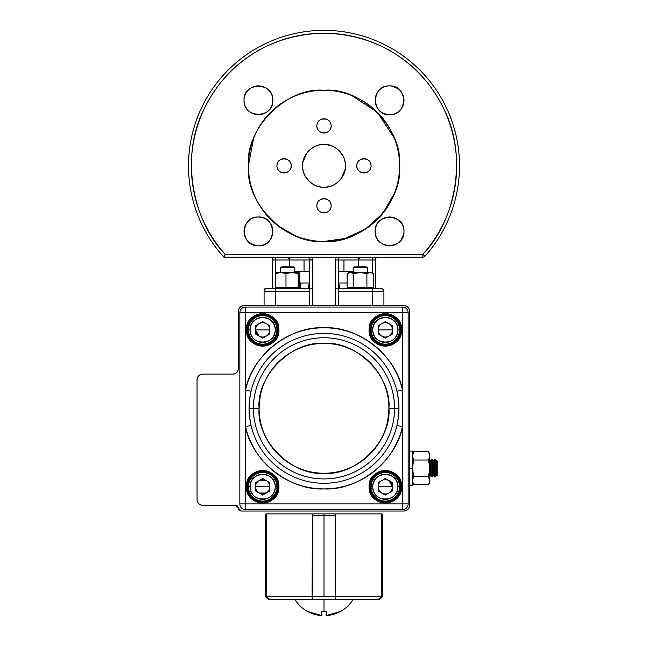 <?xml version="1.0" encoding="UTF-8"?>
<svg xmlns="http://www.w3.org/2000/svg" width="648" height="648" viewBox="0 0 648 648"><rect width="100%" height="100%" fill="white"/><g stroke="black" fill="none" stroke-linecap="round" stroke-linejoin="round"><path stroke-width="0.97" d="M263.558 244.887L263.744 244.814A14.418 14.418 0 0 1 261.346 245.527M265.048 244.215L266.328 243.478A14.418 14.418 0 0 1 264.036 244.693M267.041 242.976L268.637 241.599A14.418 14.418 0 0 1 266.757 243.178M270.005 240.011L270.508 239.298A14.418 14.418 0 0 1 268.912 241.315M271.253 238.019L271.844 236.714M272.29 235.402L272.614 234.033M272.735 233.264L272.857 231.409A14.418 14.418 0 0 1 258.439 245.827A14.418 14.418 0 0 1 244.029 231.409A14.418 14.418 0 0 1 258.439 216.991A14.418 14.418 0 0 1 270.54 239.242M272.735 229.554L272.646 228.971M272.63 228.866L272.614 228.785A14.418 14.418 0 0 1 272.84 230.834M272.29 227.408L271.844 226.103A14.418 14.418 0 0 1 272.557 228.501M271.253 224.799L270.508 223.519A14.418 14.418 0 0 1 271.723 225.812M270.005 222.807L268.637 221.219A14.418 14.418 0 0 1 270.216 223.09M267.041 219.842L266.328 219.34A14.418 14.418 0 0 1 268.345 220.936M265.048 218.595L263.744 218.003A14.418 14.418 0 0 0 255.814 217.234L255.911 217.218M263.558 217.931L258.439 216.991C277.044 216.197 277.02 246.621 258.439 245.827C239.849 246.621 239.849 216.197 258.439 216.991M257.556 217.023L255.96 217.21M254.437 217.558L253.133 218.003A14.418 14.418 0 0 1 255.539 217.291M251.829 218.595L250.549 219.34A14.418 14.418 0 0 1 252.841 218.125M249.836 219.842L248.249 221.219A14.418 14.418 0 0 1 250.12 219.64M246.872 222.807L246.378 223.519A14.418 14.418 0 0 1 247.973 221.503M245.633 224.799L245.033 226.103M244.588 227.408L244.264 228.785M244.142 229.554L244.029 231.409A14.418 14.418 0 0 1 246.337 223.576M244.142 233.264L244.231 233.847M244.256 233.952L244.264 234.033A14.418 14.418 0 0 1 244.037 231.984M244.588 235.41L245.033 236.714A14.418 14.418 0 0 1 244.32 234.317M245.633 238.019L246.378 239.298A14.418 14.418 0 0 1 245.155 237.006M246.872 240.011L248.249 241.599A14.418 14.418 0 0 1 246.669 239.728M249.836 242.976L255.814 245.584M257.564 245.794L258.439 245.827A14.418 14.418 0 0 1 250.614 243.51M244.96 105.405L245.033 105.592A14.418 14.418 0 0 1 244.32 103.194M245.633 106.904L246.378 108.176A14.418 14.418 0 0 1 245.155 105.883M246.872 108.888L248.249 110.484A14.418 14.418 0 0 1 246.669 108.605M249.836 111.853L250.549 112.355A14.418 14.418 0 0 1 248.532 110.759M251.829 113.1L253.133 113.692M254.445 114.137L255.814 114.461M256.584 114.583L258.439 114.704A14.418 14.418 0 0 1 250.614 112.396M260.294 114.583L260.877 114.493M260.99 114.477L261.063 114.461A14.418 14.418 0 0 1 259.014 114.696M262.44 114.137L263.744 113.692A14.418 14.418 0 0 1 261.346 114.413M265.048 113.1L266.328 112.355A14.418 14.418 0 0 1 264.036 113.57M267.041 111.853L268.637 110.484A14.418 14.418 0 0 1 266.757 112.064M270.005 108.888L270.508 108.176A14.418 14.418 0 0 1 268.912 110.201M271.253 106.904L271.844 105.592M271.917 105.405L272.857 100.286C273.65 118.9 243.235 118.868 244.029 100.286C243.227 81.697 273.65 81.697 272.857 100.286A14.418 14.418 0 0 1 258.439 114.704A14.418 14.418 0 0 1 244.029 100.286A14.418 14.418 0 0 1 258.439 85.876A14.418 14.418 0 0 1 272.857 100.286A14.418 14.418 0 0 0 272.614 97.67L272.63 97.759M272.824 99.403L272.638 97.808M272.29 96.293L271.844 94.981A14.418 14.418 0 0 1 272.557 97.386M271.253 93.677L270.508 92.405A14.418 14.418 0 0 1 271.723 94.689M270.005 91.684L268.637 90.096A14.418 14.418 0 0 1 270.216 91.967M267.041 88.719L266.328 88.225A14.418 14.418 0 0 1 268.345 89.821M265.048 87.48L263.744 86.889M262.44 86.443L261.063 86.111M260.294 85.998L258.439 85.876A14.418 14.418 0 0 1 266.271 88.185M256.584 85.998L256.001 86.079M255.895 86.103L255.814 86.111A14.418 14.418 0 0 1 257.864 85.884M254.437 86.443L253.133 86.889A14.418 14.418 0 0 1 255.539 86.168M251.829 87.48L250.549 88.225A14.418 14.418 0 0 1 252.841 87.002M249.836 88.719L248.249 90.096A14.418 14.418 0 0 1 250.12 88.517M244.588 96.293L244.264 97.67M244.053 99.411L244.029 100.286A14.418 14.418 0 0 1 246.337 92.462M384.442 86.808L384.256 86.889A14.418 14.418 0 0 1 386.654 86.168M382.952 87.48L381.672 88.225A14.418 14.418 0 0 1 383.964 87.002M380.959 88.719L379.364 90.096M377.995 91.684L377.492 92.405M376.747 93.677L376.156 94.981M375.71 96.293L375.386 97.67M375.265 98.431L375.143 100.286A14.418 14.418 0 0 1 389.561 85.876A14.418 14.418 0 0 1 403.971 100.286A14.418 14.418 0 0 1 389.561 114.704A14.418 14.418 0 0 1 381.243 88.517M375.265 102.149L375.354 102.724M375.37 102.838L375.386 102.91A14.418 14.418 0 0 1 375.16 100.861M375.71 104.288L376.156 105.592A14.418 14.418 0 0 1 375.443 103.194M376.747 106.904L377.492 108.176A14.418 14.418 0 0 1 376.277 105.883M377.995 108.888L379.364 110.484A14.418 14.418 0 0 1 377.784 108.605M380.959 111.853L381.672 112.355A14.418 14.418 0 0 1 379.655 110.759M382.952 113.1L384.256 113.692A14.418 14.418 0 0 0 392.186 114.461L392.089 114.477M384.442 113.764L389.561 114.704C370.956 115.498 370.98 85.082 389.561 85.876C408.151 85.074 408.151 115.498 389.561 114.704M390.444 114.68L392.04 114.493M393.563 114.137L394.867 113.692A14.418 14.418 0 0 1 392.461 114.413M396.171 113.1L397.451 112.355A14.418 14.418 0 0 1 395.159 113.57M398.164 111.853L399.751 110.484A14.418 14.418 0 0 1 397.88 112.064M401.128 108.888L401.622 108.176A14.418 14.418 0 0 1 400.027 110.201M402.368 106.896L402.967 105.592M403.412 104.288L403.736 102.91M403.858 102.149L403.971 100.286A14.418 14.418 0 0 1 401.663 108.119M403.858 98.431L403.769 97.848M403.745 97.743L403.736 97.67A14.418 14.418 0 0 1 403.963 99.711M403.412 96.293L402.967 94.981A14.418 14.418 0 0 1 403.68 97.386M402.368 93.677L401.622 92.405A14.418 14.418 0 0 1 402.845 94.689M401.128 91.684L399.751 90.096A14.418 14.418 0 0 1 401.331 91.967M398.164 88.719L392.186 86.111M390.436 85.901L389.561 85.876A14.418 14.418 0 0 1 397.386 88.185M403.04 226.298L402.967 226.103A14.418 14.418 0 0 1 403.68 228.501M402.368 224.799L401.622 223.519A14.418 14.418 0 0 1 402.845 225.812M401.128 222.807L399.751 221.219A14.418 14.418 0 0 1 401.331 223.09M398.164 219.842L397.451 219.34A14.418 14.418 0 0 1 399.468 220.936M396.171 218.595L394.867 218.003M393.555 217.558L392.186 217.234M391.416 217.112L389.561 216.991A14.418 14.418 0 0 1 397.386 219.308M387.707 217.112L387.123 217.202M387.01 217.218L386.937 217.234A14.418 14.418 0 0 1 388.986 217.007M385.56 217.558L384.256 218.003A14.418 14.418 0 0 1 386.654 217.291M382.952 218.595L381.672 219.34A14.418 14.418 0 0 1 383.964 218.125M380.959 219.842L379.364 221.219A14.418 14.418 0 0 1 381.243 219.64M377.995 222.807L377.492 223.519A14.418 14.418 0 0 1 379.088 221.503M376.747 224.799L376.156 226.103M376.083 226.298L375.143 231.409C374.35 212.803 404.765 212.836 403.971 231.409C404.773 249.998 374.35 249.998 375.143 231.409A14.418 14.418 0 0 0 375.386 234.033L375.37 233.936M375.168 232.292L375.362 233.888M375.71 235.41L376.156 236.714A14.418 14.418 0 0 1 375.443 234.317M376.747 238.019L377.492 239.298A14.418 14.418 0 0 1 376.277 237.006M377.995 240.011L379.364 241.599A14.418 14.418 0 0 1 377.784 239.728M380.959 242.976L381.672 243.478A14.418 14.418 0 0 1 379.655 241.882M382.952 244.223L384.256 244.814M385.56 245.26L386.937 245.584M387.707 245.705L389.561 245.827A14.418 14.418 0 0 1 381.729 243.51M391.416 245.705L392 245.616M392.105 245.6L392.186 245.584A14.418 14.418 0 0 1 390.137 245.811M393.563 245.26L394.867 244.814A14.418 14.418 0 0 1 392.461 245.527M396.171 244.215L397.451 243.478A14.418 14.418 0 0 1 395.159 244.693M398.164 242.976L399.751 241.607M401.128 240.011L403.736 234.033M403.947 232.292L403.971 231.409A14.418 14.418 0 0 1 389.561 245.827A14.418 14.418 0 0 1 375.143 231.409A14.418 14.418 0 0 1 389.561 216.991A14.418 14.418 0 0 1 401.663 239.242M310.327 240.197L303.029 238.48M295.909 236.034A75.597 75.597 0 0 0 296.168 236.139L278.195 225.998L263.453 211.118M260.626 207.06L256.819 200.516M253.692 193.639A75.597 75.597 0 0 0 253.708 193.679L251.367 186.827M249.666 179.609L249.035 175.592M248.403 165.799L253.635 138.21M253.716 138.008L256.819 131.179M260.755 124.432L263.096 121.063M270.581 112.355L278.6 105.397M311.234 91.336L313.681 90.955M394.349 193.525L382.757 213.419L365.44 229.076L344.93 238.496L324 241.445C361.56 244.701 402.854 203.415 399.597 165.848C402.854 128.288 361.568 86.994 324 90.25L333.169 90.809M337.673 91.498L344.971 93.215M351.678 95.499L377.452 112.388L394.34 138.154M224.257 256.227L225.123 254.283L422.877 254.283C455.269 221.081 468.059 157.116 444.293 109.925C423.152 64.881 379.817 34.312 324 33.194C268.183 34.312 224.848 64.881 203.707 109.925C179.942 157.116 192.731 221.081 225.123 254.283L223.86 257.135A135.505 135.505 0 0 1 324 30.343A135.505 135.505 0 0 1 424.999 256.187A135.505 135.505 0 0 0 324 30.343A135.505 135.505 0 0 0 223.86 257.135L422.877 257.135L398.075 257.135L422.877 257.135L422.877 254.283L424.999 256.187A2.851 2.851 0 0 1 422.877 257.135L399.354 257.135L422.877 257.135A2.851 2.851 0 0 0 424.999 256.187L422.877 254.283L225.123 254.283A132.654 132.654 0 0 1 324 33.194A132.654 132.654 0 0 1 422.877 254.283L422.877 257.135L223.86 257.135L225.123 254.283L224.24 256.276M323.984 187.248L324 187.248C313.373 188.163 301.685 176.483 302.608 165.848C301.685 155.22 313.365 143.532 324 144.455C334.627 143.532 346.316 155.22 345.392 165.848C346.316 176.483 334.635 188.163 324 187.248L327.896 186.891A21.392 21.392 0 0 1 320.46 186.948A21.392 21.392 0 0 0 327.71 186.924A21.392 21.392 0 0 1 320.46 186.948M329.103 210.77A7.128 7.128 0 0 0 331.128 205.789A7.128 7.128 0 0 1 324 212.917A7.128 7.128 0 0 1 316.872 205.789C316.467 196.587 331.533 196.587 331.128 205.789C331.533 214.99 316.467 214.99 316.872 205.789A7.128 7.128 0 0 0 317.366 208.413M370.575 168.456A7.128 7.128 0 0 0 371.069 165.848A7.128 7.128 0 0 1 363.941 172.984A7.128 7.128 0 0 1 356.805 165.848C356.408 156.654 371.474 156.646 371.069 165.848C371.474 175.049 356.408 175.049 356.805 165.848A7.128 7.128 0 0 0 357.307 168.472M330.642 128.515A7.128 7.128 0 0 0 331.128 125.906A7.128 7.128 0 0 1 324 133.043A7.128 7.128 0 0 1 316.872 125.906C316.467 116.713 331.533 116.713 331.128 125.906C331.533 135.108 316.467 135.108 316.872 125.906A7.128 7.128 0 0 0 317.366 128.539M290.701 168.456A7.128 7.128 0 0 0 291.195 165.848A7.128 7.128 0 0 1 284.059 172.984A7.128 7.128 0 0 1 276.931 165.848C276.526 156.654 291.592 156.646 291.195 165.848C291.592 175.049 276.526 175.049 276.931 165.848A7.128 7.128 0 0 0 277.433 168.472M324 90.25C286.44 86.994 245.147 128.28 248.403 165.848C245.147 203.415 286.432 244.701 324 241.445M244.037 100.861A14.418 14.418 0 0 0 244.264 102.91M270.54 108.119A14.418 14.418 0 0 0 272.857 100.286M247.973 90.38A14.418 14.418 0 0 0 246.378 92.405M248.532 241.882A14.418 14.418 0 0 0 250.549 243.478M259.014 245.811A14.418 14.418 0 0 0 261.063 245.584M266.271 219.308A14.418 14.418 0 0 0 263.744 218.003M397.88 243.178A14.418 14.418 0 0 0 399.751 241.599M400.027 241.315A14.418 14.418 0 0 0 401.622 239.298M403.963 230.834A14.418 14.418 0 0 0 403.736 228.785M377.46 223.576A14.418 14.418 0 0 0 375.143 231.409M381.729 112.396A14.418 14.418 0 0 0 384.256 113.692M399.468 89.821A14.418 14.418 0 0 0 397.451 88.225M388.986 85.884A14.418 14.418 0 0 0 386.937 86.111M358.231 265.696L358.393 258.844L358.231 259.994L338.264 259.994L338.264 288.522L335.413 288.522L338.264 288.522L338.264 305.637L338.264 291.373L372.495 291.373L338.264 291.373L338.264 259.994L335.413 259.994L336.174 257.135L307.168 257.151M309.736 265.696L309.736 288.522L266.944 288.522L272.646 288.522L272.646 257.135L272.646 288.522L266.944 288.522A2.851 2.851 0 0 0 264.092 291.373L264.092 305.637L264.092 288.522L264.092 305.637L264.092 291.373L264.092 305.637L244.118 305.637L264.092 305.637L264.092 291.373A2.851 2.851 0 0 1 266.944 288.522L265.915 288.708M309.704 259.581L312.587 259.994L312.587 305.637L312.587 259.994A5.702 5.702 0 0 0 311.826 257.135L312.587 259.994L309.736 259.994L309.736 288.522L312.587 288.522L309.736 288.522L309.736 259.994L289.769 259.994L289.769 265.696M309.93 240.125A75.597 75.597 0 0 0 337.608 240.214M399.597 166.244A75.597 75.597 0 0 0 399.597 165.848A75.597 75.597 0 0 1 324 241.445A75.597 75.597 0 0 1 248.403 165.848A75.597 75.597 0 0 1 324 90.25A75.597 75.597 0 0 1 399.597 165.848M338.07 91.571A75.597 75.597 0 0 0 310.392 91.481M282.698 102.53A75.597 75.597 0 0 0 260.723 124.481M299.862 282.998L309.736 282.998M338.264 282.998L347.134 282.998M354.448 266.838L353.176 267.567L367.44 267.567L366.169 266.838L354.448 266.838L353.176 267.567L353.176 271.399L338.264 271.399M309.736 271.399L294.824 271.399L294.824 267.567L280.56 267.567L280.56 272.541M345.092 169.42A21.392 21.392 0 0 0 345.392 165.848A21.392 21.392 0 0 1 345.392 166.342M341.172 178.621L345.036 169.744A21.392 21.392 0 0 1 344.979 170.035M339.382 180.727A21.392 21.392 0 0 0 341.909 177.56A21.392 21.392 0 0 1 341.682 177.892M336.045 183.53A21.392 21.392 0 0 0 339.131 180.978A21.392 21.392 0 0 1 338.872 181.229M332.124 185.644A21.392 21.392 0 0 0 335.704 183.757A21.392 21.392 0 0 1 335.648 183.797M316.394 185.846A21.392 21.392 0 0 0 320.29 186.924A21.392 21.392 0 0 1 319.812 186.835M309.128 181.229A21.392 21.392 0 0 0 312.296 183.757A21.392 21.392 0 0 1 311.955 183.53M306.318 177.892A21.392 21.392 0 0 0 308.869 180.978A21.392 21.392 0 0 1 308.618 180.727M304.204 173.972A21.392 21.392 0 0 0 306.091 177.56A21.392 21.392 0 0 1 306.05 177.495M327.572 144.755A21.392 21.392 0 0 0 320.29 144.779A21.392 21.392 0 0 1 327.572 144.755A21.392 21.392 0 0 0 316.127 145.954M302.908 162.275A21.392 21.392 0 0 0 302.608 165.848A21.392 21.392 0 0 1 324 144.455A21.392 21.392 0 0 1 345.392 165.848A21.392 21.392 0 0 1 324 187.248A21.392 21.392 0 0 1 302.608 165.362M306.828 153.082L302.964 161.959A21.392 21.392 0 0 1 303.021 161.66M308.618 150.976A21.392 21.392 0 0 0 306.091 154.143A21.392 21.392 0 0 1 306.318 153.803M311.955 148.165A21.392 21.392 0 0 0 308.869 150.717A21.392 21.392 0 0 1 309.128 150.474M315.876 146.059A21.392 21.392 0 0 0 312.296 147.938A21.392 21.392 0 0 1 312.352 147.898M331.606 145.849A21.392 21.392 0 0 0 327.71 144.779A21.392 21.392 0 0 1 328.188 144.869M338.872 150.474A21.392 21.392 0 0 0 335.704 147.938A21.392 21.392 0 0 1 336.045 148.165M341.682 153.803A21.392 21.392 0 0 0 339.131 150.717A21.392 21.392 0 0 1 339.382 150.976M343.796 157.723A21.392 21.392 0 0 0 341.909 154.143A21.392 21.392 0 0 1 341.95 154.2M302.608 166.342A21.392 21.392 0 0 0 302.964 169.744M303.021 170.035A21.392 21.392 0 0 0 304.106 173.721M312.352 183.797A21.392 21.392 0 0 0 316.313 185.814M328.188 186.835A21.392 21.392 0 0 0 331.873 185.741M341.95 177.495A21.392 21.392 0 0 0 343.966 173.534M343.999 173.453A21.392 21.392 0 0 0 345.076 169.557M345.392 165.362A21.392 21.392 0 0 0 345.036 161.959M344.979 161.66A21.392 21.392 0 0 0 343.894 157.974M335.648 147.898A21.392 21.392 0 0 0 331.687 145.881M306.05 154.2A21.392 21.392 0 0 0 304.034 158.161M304.001 158.242A21.392 21.392 0 0 0 302.924 162.146M399.354 257.135L336.174 257.135M336.774 183.011L339.131 180.978M345.214 168.602L345.392 165.848M343.011 156.038L339.131 150.717M329.937 145.29L324 144.455M321.246 144.634L320.104 144.812M311.226 148.684L308.869 150.717M302.786 163.094L302.608 165.848M304.989 175.665L308.869 180.978M318.063 186.405L320.104 186.891M382.417 288.862L338.264 288.522L372.495 288.522L372.495 288.004L372.495 305.637L372.495 288.522L381.056 288.522A2.851 2.851 0 0 1 383.908 291.373L383.908 305.637L383.908 291.373L372.495 291.373L383.908 291.373L383.138 289.421M335.413 305.637L335.413 259.994L335.413 305.637M358.862 257.864L358.231 259.994L372.495 259.994L372.495 257.135L372.495 273.059L372.495 259.994L375.354 259.994A2.851 2.851 0 0 1 378.205 257.135A2.851 2.851 0 0 0 375.354 259.994L375.354 288.522L375.354 259.994L375.354 288.522L375.354 259.994L358.231 259.994L360.086 257.135L359.429 257.329M283.792 288.522L295.286 288.522M317.415 208.526A7.128 7.128 0 0 0 318.954 210.835M319.01 210.892A7.128 7.128 0 0 0 321.376 212.423M321.392 212.423A7.128 7.128 0 0 0 324 212.917M324.097 212.917A7.128 7.128 0 0 0 326.624 212.423M326.738 212.374A7.128 7.128 0 0 0 329.046 210.835M331.128 205.691A7.128 7.128 0 0 0 330.634 203.164M330.585 203.051A7.128 7.128 0 0 0 329.046 200.742M328.99 200.686A7.128 7.128 0 0 0 326.624 199.155M326.608 199.147A7.128 7.128 0 0 0 324 198.653M323.903 198.661A7.128 7.128 0 0 0 321.376 199.155M321.262 199.203A7.128 7.128 0 0 0 318.954 200.742M318.897 200.799A7.128 7.128 0 0 0 316.872 205.789A7.128 7.128 0 0 1 324 198.653A7.128 7.128 0 0 1 331.128 205.789M317.415 128.652A7.128 7.128 0 0 0 318.954 130.953M319.01 131.009A7.128 7.128 0 0 0 321.376 132.54M321.392 132.548A7.128 7.128 0 0 0 324 133.043M324.097 133.043A7.128 7.128 0 0 0 326.624 132.54M326.738 132.492A7.128 7.128 0 0 0 329.046 130.953M329.103 130.896A7.128 7.128 0 0 0 330.634 128.539M331.128 125.817A7.128 7.128 0 0 0 330.634 123.282M330.585 123.169A7.128 7.128 0 0 0 329.046 120.868M328.99 120.812A7.128 7.128 0 0 0 326.624 119.281M326.608 119.273A7.128 7.128 0 0 0 324 118.778M323.903 118.778A7.128 7.128 0 0 0 321.376 119.281M321.262 119.321A7.128 7.128 0 0 0 318.954 120.868M318.897 120.925A7.128 7.128 0 0 0 316.872 125.906A7.128 7.128 0 0 1 324 118.778A7.128 7.128 0 0 1 331.128 125.906M357.356 168.585A7.128 7.128 0 0 0 358.895 170.894M358.952 170.951A7.128 7.128 0 0 0 361.317 172.481M361.333 172.489A7.128 7.128 0 0 0 363.941 172.984M364.03 172.984A7.128 7.128 0 0 0 366.566 172.481M366.679 172.433A7.128 7.128 0 0 0 368.979 170.894M369.036 170.837A7.128 7.128 0 0 0 370.567 168.472M371.069 165.75A7.128 7.128 0 0 0 370.567 163.223M370.526 163.11A7.128 7.128 0 0 0 368.979 160.809M368.923 160.753A7.128 7.128 0 0 0 363.941 158.72M363.844 158.72A7.128 7.128 0 0 0 361.317 159.222M361.203 159.262A7.128 7.128 0 0 0 358.895 160.809M358.838 160.866A7.128 7.128 0 0 0 356.805 165.848A7.128 7.128 0 0 1 363.941 158.72A7.128 7.128 0 0 1 371.069 165.848M277.474 168.585A7.128 7.128 0 0 0 279.021 170.894M279.077 170.951A7.128 7.128 0 0 0 284.059 172.984M284.156 172.984A7.128 7.128 0 0 0 286.683 172.481M286.797 172.433A7.128 7.128 0 0 0 289.105 170.894M289.162 170.837A7.128 7.128 0 0 0 290.693 168.472M278.964 160.866A7.128 7.128 0 0 0 276.931 165.848A7.128 7.128 0 0 1 284.059 158.72A7.128 7.128 0 0 1 291.195 165.848A7.128 7.128 0 0 0 289.105 160.809M289.049 160.753A7.128 7.128 0 0 0 286.683 159.222M286.667 159.214A7.128 7.128 0 0 0 284.059 158.72M283.97 158.72A7.128 7.128 0 0 0 281.435 159.222M281.321 159.262A7.128 7.128 0 0 0 279.021 160.809M309.736 284.634L308.31 284.958L308.31 288.522M338.264 284.634L339.69 284.958L338.264 284.634M339.69 288.522L339.69 284.958M306.885 257.135L311.826 257.135L306.885 257.135A2.851 2.851 0 0 1 309.736 259.994L309.736 305.637L309.736 291.373L275.505 291.373L275.505 305.637L275.505 291.373L264.092 291.373L309.736 291.373L309.736 288.522L275.505 288.522L275.505 291.373L275.505 259.994L275.505 288.522L266.944 288.522A2.851 2.851 0 0 0 264.092 291.373L264.927 289.356M382.199 288.757L383.908 291.373L383.908 305.637L403.882 305.637L383.908 305.637L383.908 291.373A2.851 2.851 0 0 0 381.056 288.522L378.205 288.522M289.259 258.05L289.769 259.994L272.646 259.994L275.505 259.994L275.505 257.135L287.915 257.135L273.561 257.143M358.417 258.763L358.587 258.341M338.264 259.994C338.467 258.188 339.414 257.24 341.115 257.135M307.298 257.167L307.905 257.329M308.902 257.969L309.388 258.633M289.769 259.994L287.915 257.135L289.769 259.994L275.505 259.994L275.505 257.135L274.914 257.143M265.891 288.716L264.991 289.291M383.908 305.637L383.908 291.373M289.583 258.763L289.17 257.912M289.13 257.855L288.579 257.337M288.109 288.522L288.692 288.522M274.007 257.143L274.477 257.143M409.147 507.53A5.702 5.702 0 0 0 409.585 505.335L409.585 311.34C409.228 307.897 407.325 305.994 403.882 305.637L244.118 305.637C240.675 305.994 238.772 307.897 238.415 311.34L238.415 368.396C238.059 371.847 236.156 373.742 232.713 374.107L202.759 374.107C199.309 374.463 197.405 376.358 197.049 379.809L197.049 499.624C197.405 503.075 199.309 504.978 202.759 505.335L235.564 505.335L241.267 511.037L403.882 511.037C407.325 510.681 409.228 508.777 409.585 505.335L409.585 311.34A5.702 5.702 0 0 0 409.18 309.242M360.798 511.037L287.202 511.037L360.798 511.037M237.516 506.104A2.851 2.851 0 0 0 235.564 505.335L202.759 505.335L235.564 505.335L238.415 508.186A2.851 2.851 0 0 0 241.267 511.037L403.882 511.037A5.702 5.702 0 0 0 409.585 505.335M197.049 482.225L197.049 459.4L197.049 482.225M197.049 425.736L197.049 402.918L197.049 425.736M236.804 372.373A5.702 5.702 0 0 0 238.415 368.396L238.415 311.34L238.415 368.396C238.059 371.847 236.156 373.742 232.713 374.107L202.759 374.107A5.702 5.702 0 0 0 197.049 379.809L197.049 499.624A5.702 5.702 0 0 0 197.454 501.722M409.585 311.34A5.702 5.702 0 0 0 403.882 305.637L244.118 305.637A5.702 5.702 0 0 0 238.415 311.34M238.415 368.396A5.702 5.702 0 0 1 232.713 374.107L202.759 374.107M232.713 374.107A5.702 5.702 0 0 0 234.811 373.702M234.908 373.661A5.702 5.702 0 0 0 236.747 372.43M202.759 505.335L202.759 505.335A5.702 5.702 0 0 1 197.049 499.624M235.564 505.335A2.851 2.851 0 0 1 238.415 508.186A2.851 2.851 0 0 0 238.213 507.133M238.172 507.036A2.851 2.851 0 0 0 237.581 506.169M260.164 396.519L259.079 408.337C256.284 376.083 291.738 340.621 324 343.416C356.254 340.621 391.716 376.075 388.921 408.337C391.716 440.591 356.262 476.053 324 473.259C291.746 476.053 256.284 440.6 259.079 408.337L249.051 408.337L249.561 416.931L251.051 425.412A74.917 74.917 0 0 0 396.949 425.412L398.439 416.915L398.949 408.337L394.575 408.337A70.575 70.575 0 0 1 324 478.913A70.575 70.575 0 0 1 253.425 408.337A70.575 70.575 0 0 1 324 337.762A70.575 70.575 0 0 1 394.575 408.337L398.949 408.337L398.439 399.743L396.949 391.262A74.917 74.917 0 0 0 251.051 391.262L249.561 399.759L249.051 408.337L253.425 408.337A70.575 70.575 0 0 0 324 478.913A70.575 70.575 0 0 0 394.575 408.337L388.921 408.337A64.922 64.922 0 0 1 324 473.259A64.922 64.922 0 0 1 259.079 408.337A64.922 64.922 0 0 1 324 343.416A64.922 64.922 0 0 1 388.921 408.337L394.575 408.337A70.575 70.575 0 0 0 324 337.762A70.575 70.575 0 0 0 253.425 408.337L259.079 408.362M402.449 389.975L402.449 312.765L245.552 312.765L245.552 389.975C251.489 356.068 289.624 325.823 324 327.767C358.368 325.823 396.511 356.068 402.449 389.975L396.949 391.262A74.917 74.917 0 0 0 251.051 391.262L245.552 389.975A80.571 80.571 0 0 1 402.449 389.975L402.449 426.7C396.511 460.607 358.376 490.852 324 488.908C289.632 490.852 251.489 460.607 245.552 426.7L245.552 503.901L402.449 503.901L402.449 426.7A80.571 80.571 0 0 1 245.552 426.7L251.051 425.412A74.917 74.917 0 0 0 396.949 425.412L402.449 426.7L402.449 503.901L408.159 503.901L408.159 312.765L402.449 312.765L402.449 426.7L396.949 425.412C399.605 414.072 399.605 402.692 396.949 391.262L402.449 389.975M246.402 329.881C245.503 308.918 279.823 308.918 278.924 329.881C279.823 350.851 245.503 350.851 246.402 329.881A16.265 16.265 0 0 0 262.667 346.145A16.265 16.265 0 0 0 278.924 329.881L278.356 329.881A15.69 15.69 0 0 1 262.667 345.578A15.69 15.69 0 0 1 246.977 329.881A15.69 15.69 0 0 1 262.667 314.191A15.69 15.69 0 0 1 278.356 329.881A15.69 15.69 0 0 1 262.667 345.578A15.69 15.69 0 0 1 246.977 329.881L246.402 329.881L246.977 329.881A15.69 15.69 0 0 1 262.667 314.191A15.69 15.69 0 0 1 278.356 329.881L278.924 329.881A16.265 16.265 0 0 0 262.667 313.624A16.265 16.265 0 0 0 246.402 329.881M369.077 329.881C368.177 308.918 402.497 308.918 401.598 329.881C402.497 350.851 368.177 350.851 369.077 329.881A16.265 16.265 0 0 0 385.333 346.145A16.265 16.265 0 0 0 401.598 329.881L401.023 329.881A15.69 15.69 0 0 1 385.333 345.578A15.69 15.69 0 0 1 369.644 329.881L369.077 329.881L369.644 329.881A15.69 15.69 0 0 1 385.333 314.191A15.69 15.69 0 0 1 401.023 329.881L401.598 329.881A16.265 16.265 0 0 0 385.333 313.624A16.265 16.265 0 0 0 369.077 329.881M369.077 486.786C368.177 465.823 402.497 465.815 401.598 486.786C402.497 507.757 368.177 507.757 369.077 486.786L369.644 486.786A15.69 15.69 0 0 1 385.333 471.096A15.69 15.69 0 0 1 401.023 486.786A15.69 15.69 0 0 1 385.333 502.475A15.69 15.69 0 0 1 369.644 486.786A15.69 15.69 0 0 1 385.333 471.096A15.69 15.69 0 0 1 401.023 486.786L401.598 486.786A16.265 16.265 0 0 0 385.333 470.529A16.265 16.265 0 0 0 369.077 486.786A16.265 16.265 0 0 0 385.333 503.05A16.265 16.265 0 0 0 401.598 486.786L401.023 486.786A15.69 15.69 0 0 1 385.333 502.475A15.69 15.69 0 0 1 369.644 486.786L369.077 486.786M246.402 486.786C245.503 465.823 279.823 465.815 278.924 486.786C279.823 507.757 245.503 507.757 246.402 486.786A16.265 16.265 0 0 0 262.667 503.05A16.265 16.265 0 0 0 278.924 486.786L278.356 486.786A15.69 15.69 0 0 1 262.667 502.475A15.69 15.69 0 0 1 246.977 486.786A15.69 15.69 0 0 1 262.667 471.096A15.69 15.69 0 0 1 278.356 486.786A15.69 15.69 0 0 1 262.667 502.475A15.69 15.69 0 0 1 246.977 486.786L246.402 486.786L246.977 486.786A15.69 15.69 0 0 1 262.667 471.096A15.69 15.69 0 0 1 278.356 486.786L278.924 486.786A16.265 16.265 0 0 0 262.667 470.529A16.265 16.265 0 0 0 246.402 486.786M402.449 509.612L402.449 503.901L408.159 503.901A5.702 5.702 0 0 1 402.449 509.612A5.702 5.702 0 0 0 408.159 503.901L408.159 312.765A5.702 5.702 0 0 0 402.449 307.063L245.552 307.063L245.552 312.765L402.449 312.765L402.449 307.063L245.552 307.063A5.702 5.702 0 0 0 239.841 312.765L239.841 503.901L245.552 503.901L245.552 312.765L239.841 312.765L239.841 503.901A5.702 5.702 0 0 0 245.552 509.612L402.449 509.612L245.552 509.612L402.449 509.612L402.449 503.901L245.552 503.901L245.552 509.612A5.702 5.702 0 0 1 239.841 503.901L245.552 503.901L245.552 509.612M277.781 486.786C278.616 506.282 246.71 506.291 247.544 486.786C246.71 467.289 278.616 467.289 277.781 486.786L278.356 486.786L277.781 486.786A15.123 15.123 0 0 0 262.667 471.671A15.123 15.123 0 0 0 247.544 486.786A15.123 15.123 0 0 0 262.667 501.908A15.123 15.123 0 0 0 277.781 486.786M400.456 329.881C401.29 349.385 369.384 349.385 370.219 329.881C369.384 310.384 401.29 310.384 400.456 329.881L401.023 329.881L400.456 329.881A15.123 15.123 0 0 0 385.333 314.766A15.123 15.123 0 0 0 370.219 329.881A15.123 15.123 0 0 0 385.333 345.003A15.123 15.123 0 0 0 400.456 329.881M247.544 329.881C246.71 349.385 278.616 349.385 277.781 329.881C278.616 310.384 246.71 310.384 247.544 329.881A15.123 15.123 0 0 0 262.667 345.003A15.123 15.123 0 0 0 277.781 329.881L278.356 329.881L277.781 329.881A15.123 15.123 0 0 0 262.667 314.766A15.123 15.123 0 0 0 247.544 329.881L246.977 329.881L247.544 329.881M370.219 486.786C369.384 506.282 401.29 506.291 400.456 486.786C401.29 467.289 369.384 467.289 370.219 486.786A15.123 15.123 0 0 0 385.333 501.908A15.123 15.123 0 0 0 400.456 486.786L401.023 486.786L400.456 486.786A15.123 15.123 0 0 0 385.333 471.671A15.123 15.123 0 0 0 370.219 486.786L369.644 486.786L370.219 486.786M245.552 426.7L245.552 389.975L251.051 391.262C248.395 402.602 248.395 413.983 251.051 425.412L245.552 426.7M402.449 307.063A5.702 5.702 0 0 1 408.159 312.765L402.449 312.765L402.449 307.063M239.841 312.765A5.702 5.702 0 0 1 245.552 307.063L245.552 312.765L239.841 312.765M369.644 329.881L370.219 329.881L369.644 329.881M246.977 486.786L247.544 486.786L246.977 486.786M387.836 420.147L388.921 408.337M258.155 471.169L256.681 471.671M255.199 472.343L254.121 472.951M252.963 473.745L251.44 475.025M412.436 485.36L409.585 485.36L412.436 485.36L412.436 468.245C412.436 490.317 412.436 490.317 412.436 468.245C412.436 446.172 412.436 446.172 412.436 468.245C412.436 490.317 412.436 490.317 412.436 468.245L409.585 468.245L412.436 468.245L412.436 451.13L409.585 451.13M399.597 486.786A14.264 14.264 0 0 1 385.333 501.05A14.264 14.264 0 0 1 371.069 486.786A14.264 14.264 0 0 1 385.333 472.522A14.264 14.264 0 0 1 399.597 486.786A14.264 14.264 0 0 0 385.333 472.522A14.264 14.264 0 0 0 371.069 486.786L372.786 486.786C372.082 502.978 398.593 502.978 397.888 486.786C398.593 470.602 372.082 470.602 372.786 486.786A12.555 12.555 0 0 1 385.333 474.239A12.555 12.555 0 0 1 397.888 486.786L399.597 486.786L397.888 486.786A12.555 12.555 0 0 1 385.333 499.341A12.555 12.555 0 0 1 372.786 486.786L371.069 486.786A14.264 14.264 0 0 0 385.333 501.05A14.264 14.264 0 0 0 399.597 486.786M392.494 482.655L392.494 490.925L385.333 495.056L378.173 490.925L378.173 482.655L385.333 478.524L392.494 482.655L385.333 478.524L378.173 482.655L385.333 478.524L392.494 482.655L392.494 490.925L385.333 495.056L392.494 490.925L392.494 486.786A7.16 7.16 0 0 1 385.333 493.946A7.16 7.16 0 0 1 378.173 486.786L392.494 486.786L378.173 486.786A7.16 7.16 0 0 1 385.333 479.625A7.16 7.16 0 0 1 392.494 486.786L388.913 480.589L392.494 482.655M385.333 495.056L378.173 490.925L385.333 495.056M378.173 490.925L378.173 482.655L378.173 490.925M276.931 486.786A14.264 14.264 0 0 1 262.667 501.05A14.264 14.264 0 0 1 248.403 486.786A14.264 14.264 0 0 1 262.667 472.522A14.264 14.264 0 0 1 276.931 486.786A14.264 14.264 0 0 0 262.667 472.522A14.264 14.264 0 0 0 248.403 486.786L250.112 486.786C249.407 502.978 275.918 502.978 275.214 486.786C275.918 470.602 249.407 470.602 250.112 486.786A12.555 12.555 0 0 1 262.667 474.239A12.555 12.555 0 0 1 275.214 486.786L276.931 486.786L275.214 486.786A12.555 12.555 0 0 1 262.667 499.341A12.555 12.555 0 0 1 250.112 486.786L248.403 486.786A14.264 14.264 0 0 0 262.667 501.05A14.264 14.264 0 0 0 276.931 486.786M269.827 482.655L269.827 490.925L262.667 495.056L255.506 490.925L255.506 482.655L262.667 478.524L269.827 482.655L262.667 478.524L269.827 482.655L269.827 490.925L262.667 495.056L269.827 490.925L269.827 482.655M269.827 486.786L255.506 486.786A7.16 7.16 0 0 1 262.667 479.625A7.16 7.16 0 0 1 269.827 486.786A7.16 7.16 0 0 1 262.667 493.946A7.16 7.16 0 0 1 255.506 486.786L269.827 486.786M262.667 495.056L255.506 490.925L262.667 495.056L259.087 492.99L266.247 492.99L262.667 495.056M255.506 490.925L255.506 482.655L255.506 490.925M255.506 482.655L262.667 478.524L255.506 482.655M259.087 480.589L262.667 478.524L266.247 480.589L259.087 480.589M276.931 329.881A14.264 14.264 0 0 1 262.667 344.145A14.264 14.264 0 0 1 248.403 329.881A14.264 14.264 0 0 1 262.667 315.617A14.264 14.264 0 0 1 276.931 329.881A14.264 14.264 0 0 0 262.667 315.617A14.264 14.264 0 0 0 248.403 329.881L250.112 329.881C249.407 346.073 275.918 346.073 275.214 329.881C275.918 313.697 249.407 313.697 250.112 329.881A12.555 12.555 0 0 1 262.667 317.334A12.555 12.555 0 0 1 275.214 329.881L276.931 329.881L275.214 329.881A12.555 12.555 0 0 1 262.667 342.436A12.555 12.555 0 0 1 250.112 329.881L248.403 329.881A14.264 14.264 0 0 0 262.667 344.145A14.264 14.264 0 0 0 276.931 329.881M269.827 325.75L269.827 334.02L262.667 338.151L255.506 334.02L255.506 325.75L262.667 321.619L269.827 325.75L269.827 334.02L269.827 325.75L262.667 321.619L255.506 325.75L255.506 334.02L262.667 338.151L255.506 334.02L255.506 325.75L262.667 321.619L269.827 325.75M269.827 329.881L255.506 329.881A7.16 7.16 0 0 1 262.667 322.72A7.16 7.16 0 0 1 269.827 329.881A7.16 7.16 0 0 1 262.667 337.041A7.16 7.16 0 0 1 255.506 329.881L269.827 329.881M269.827 334.02L262.667 338.151L269.827 334.02M259.087 336.085L255.506 334.02L255.506 329.881L259.087 336.085M399.597 329.881A14.264 14.264 0 0 1 385.333 344.145A14.264 14.264 0 0 1 371.069 329.881A14.264 14.264 0 0 1 385.333 315.617A14.264 14.264 0 0 1 399.597 329.881A14.264 14.264 0 0 0 385.333 315.617A14.264 14.264 0 0 0 371.069 329.881L372.786 329.881C372.082 346.073 398.593 346.073 397.888 329.881C398.593 313.697 372.082 313.697 372.786 329.881A12.555 12.555 0 0 1 385.333 317.334A12.555 12.555 0 0 1 397.888 329.881L399.597 329.881L397.888 329.881A12.555 12.555 0 0 1 385.333 342.436A12.555 12.555 0 0 1 372.786 329.881L371.069 329.881A14.264 14.264 0 0 0 385.333 344.145A14.264 14.264 0 0 0 399.597 329.881M392.494 325.75L392.494 334.02L385.333 338.151L378.173 334.02L378.173 325.75L385.333 321.619L392.494 325.75L392.494 334.02L392.494 325.75L385.333 321.619L378.173 325.75L385.333 321.619L392.494 325.75M378.173 329.881L392.494 329.881A7.16 7.16 0 0 1 385.333 337.041A7.16 7.16 0 0 1 378.173 329.881A7.16 7.16 0 0 1 385.333 322.72A7.16 7.16 0 0 1 392.494 329.881L378.173 329.881M385.333 338.151L378.173 334.02L385.333 338.151L392.494 334.02L385.333 338.151M378.173 334.02L378.173 325.75L378.173 334.02M429.187 458.792L428.563 460.007L429.835 468.245L428.563 476.483L413.708 476.483L412.436 468.245L413.708 460.007L428.563 460.007L429.835 455.892L428.563 451.778L413.708 451.778L428.563 451.778L429.835 455.892C429.835 453.365 429.835 453.365 429.835 455.892C429.835 453.365 429.835 453.365 429.835 455.892L429.835 480.597C429.835 483.125 429.835 483.125 429.835 480.597C429.835 483.125 429.835 483.125 429.835 480.597L429.592 482.363M412.436 455.892L413.708 451.778L412.436 455.892L413.708 460.007L412.436 455.892L413.708 460.007L428.563 460.007L429.446 463.806M429.332 453.341L428.563 451.778L429.835 455.892L428.563 460.007L429.835 468.245L429.64 457.48M413.708 476.483L412.436 480.597L413.708 484.712L412.436 480.597L413.708 484.712L428.563 484.712L429.486 482.695L429.835 480.597L428.563 476.483L413.708 476.483L412.436 480.597M429.332 483.149L428.563 484.712L413.708 484.712M428.563 484.712L429.835 480.597L428.563 484.712L429.835 480.597L429.835 468.245L428.563 476.483L429.835 482.509L428.563 484.712M428.563 451.778L429.835 453.981L429.835 455.892L429.592 454.127M429.835 480.565L429.64 479.01M429.187 477.698L428.563 476.483M428.668 476.102L428.863 475.405M381.259 597.513L381.332 596.622L378.335 599.473L335.948 599.473L378.335 599.473L381.332 596.622L381.332 513.888L335.551 513.888L335.551 596.622L381.332 596.622L381.332 513.888A1.426 1.426 0 0 1 382.482 515.314L382.482 596.622L382.482 515.314L381.413 515.314L381.413 596.622L382.482 596.622L381.413 596.622L378.456 599.473L367.651 599.473L379.291 599.36M336.758 599.473L335.348 599.473L336.758 599.473L335.348 599.473L335.154 596.622L335.154 515.314L312.846 515.314L312.846 596.622L324 596.622L324 515.314L324 596.622L335.154 596.622L312.846 596.622L312.652 599.473L335.948 599.473L335.551 596.622L335.948 599.473M312.449 515.314L324 515.314L324 513.888L312.846 513.888L312.846 596.622L312.053 599.473L269.665 599.473L312.053 599.473L312.449 513.888L266.668 513.888L266.668 596.622L312.846 596.622L312.652 599.473A0.567 0.567 -90 0 1 312.206 599.254A0.567 0.567 90 0 0 312.652 599.473L335.348 599.473A0.567 0.567 -90 0 0 335.794 599.254A0.567 0.567 90 0 1 335.348 599.473L335.154 513.888L324 513.888L324 515.314L335.551 515.314M280.924 599.473L294.905 599.473L280.924 599.473M353.095 599.473L367.076 599.473L353.095 599.473A34.166 34.166 0 0 1 340.556 611.453M266.668 513.913A1.426 1.426 0 0 0 265.518 515.314A1.426 1.426 0 0 1 266.668 513.913L266.668 596.622L269.665 599.473L266.587 596.622L266.587 515.314L265.518 515.314L265.518 596.622L266.587 596.622L265.518 596.622L265.518 515.314L266.587 515.314L266.725 597.464M335.551 513.888L335.551 596.622L381.413 596.622L381.332 515.314M265.518 596.622L268.369 599.473L280.349 599.473L269.544 599.473L266.587 596.622L312.449 596.622L312.449 513.888M267.446 598.63L267.008 598.088M267.486 598.671L268.151 599.133M268.345 599.23L269.317 599.465M266.668 515.314L266.668 514.852L266.587 515.314M266.741 597.513L266.587 596.622L269.536 599.473L280.349 599.473L268.709 599.36M312.846 515.314L312.846 514.042M379.85 599.133L380.514 598.671M380.554 598.63L380.992 598.088M381.413 596.622L378.456 599.473L367.651 599.473L379.631 599.473L382.482 596.622M381.413 515.314L381.332 514.852L382.482 515.314A1.426 1.426 0 0 0 381.332 513.913M314.491 614.312L321.862 615.6L307.581 611.453A34.101 34.101 0 0 0 321.862 615.6L321.862 611.453L324 611.453L324 599.473L324 611.453L326.138 611.453L324 611.453L326.138 611.453L326.138 615.6A34.101 34.101 0 0 0 340.419 611.453L326.138 615.6L326.138 614.207M333.242 614.393L326.138 615.6L326.138 611.453L321.862 611.453L321.862 615.6M333.509 614.312L340.419 611.453M307.581 611.453L314.231 614.239M435.197 459.594L436.315 461.344L436.307 475.3L435.205 476.879L435.205 459.764L434.622 459.594L434.63 460.25M436.315 463.053L436.323 464L436.817 464M436.331 472.651L436.315 475.138M434.622 474.352L434.622 476.879L435.205 476.879M433.528 463.806L434.622 463.806L434.622 459.594M437.23 463.053L437.222 475.138M436.809 461.06L436.801 460.461L437.222 461.174L437.23 468.188L437.222 475.3L436.809 476.013L436.809 473.72M430.734 463.806L431.827 463.806L431.835 460.25M436.323 463.798L436.809 463.798L436.801 460.461M430.734 463.96L431.827 463.952M433.528 463.952L434.622 463.952M436.323 463.952L436.809 463.952M429.835 459.926L430.734 461.344L430.726 475.3L429.835 476.564M430.734 463.061L430.734 463.992L431.843 463.992M430.742 472.651L430.726 475.146M432.402 459.602L433.52 461.335L433.52 475.3L432.41 476.879L432.419 459.764L431.827 459.602M433.528 463.061L433.528 464L434.638 464M433.536 472.651L433.52 475.146M431.827 474.352L431.835 476.879L432.41 476.879M434.622 464L434.622 476.879M436.809 476.013L436.809 464M430.734 472.651L431.843 472.651M433.52 472.651L434.63 472.651M436.315 472.651L436.817 472.651M430.734 468.229L431.843 468.229M433.528 468.229L434.638 468.229M436.323 468.229L436.817 468.229M430.734 472.554L431.843 472.554M433.528 472.554L434.63 472.554M436.315 472.554L436.817 472.554M431.827 463.992L431.835 476.879M280.56 267.567L281.831 266.838L293.552 266.838L294.824 267.567L294.824 272.541L299.003 272.541L292.062 272.541L285.979 273.561L285.979 287.501L275.522 287.501L275.522 273.561L280.746 272.541L285.979 273.561M300.769 282.998L300.769 287.501L299.408 288.279M298.801 288.457L296.379 287.987M277.182 288.522L278.356 288.295M298.145 273.561L298.145 287.501L299.862 287.501L299.862 273.561L299.003 272.541L298.145 273.561L292.062 272.541L276.178 272.597M276.988 287.971L275.522 287.501M276.372 272.541L275.522 273.561M298.145 287.501L285.979 287.501M353.719 273.561L360.312 272.541L366.898 273.561L370.194 272.541C372.211 272.541 372.211 272.541 370.194 272.541L350.43 272.541L353.719 273.561L353.719 287.501L347.134 287.501L347.134 273.561L350.43 272.541L348.899 272.541L347.134 273.561M370.194 272.541L373.483 273.561L373.483 287.501L353.719 287.501M370.113 288.522L367.44 287.793L367.44 288.522M366.898 273.561L366.898 287.501M350.349 288.522L347.134 287.501M343.966 259.994L343.966 271.399M304.034 259.994L304.034 271.399M294.905 599.473A34.166 34.166 0 0 0 307.444 611.453M436.315 461.344L434.63 459.764M437.23 461.344L436.817 460.631M430.734 461.344L429.835 460.072M433.52 461.344L431.835 459.764M353.176 288.522L353.176 287.793L353.176 288.522M353.176 272.541L353.176 267.567M367.44 272.541L367.44 267.567M293.552 266.838L294.824 267.567"/></g></svg>
